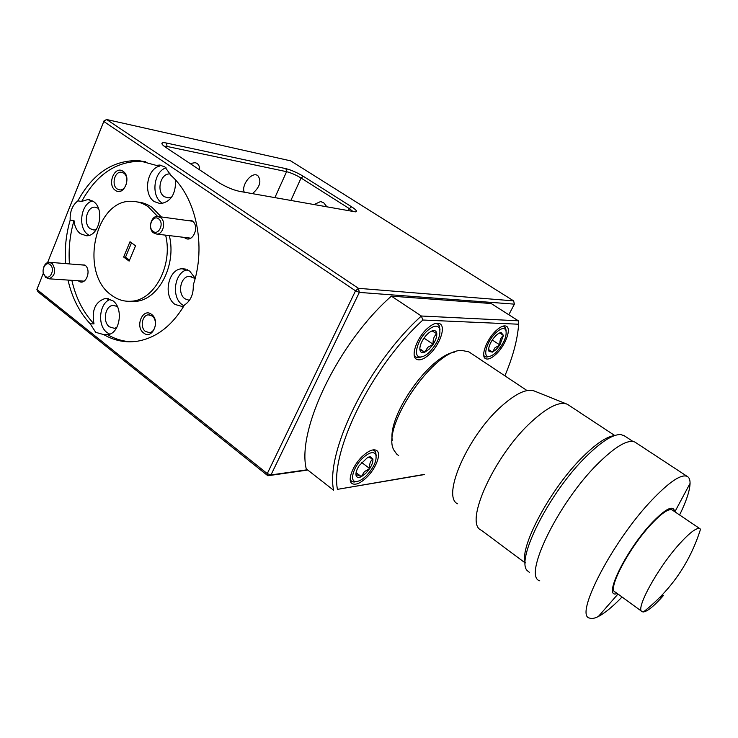 <?xml version="1.0" encoding="UTF-8"?>
<svg xmlns="http://www.w3.org/2000/svg" width="738" height="738" viewBox="0 0 738 738"><rect width="100%" height="100%" fill="white"/><g stroke="black" fill="none" stroke-linecap="round" stroke-linejoin="round"><path stroke-width="1.11" d="M45.055 275.975C49.824 280.957 55.451 269.305 50.378 264.887C45.572 259.961 40.027 271.575 45.055 275.975M43.763 267.073C44.88 264.103 46.605 262.497 48.957 262.248L52.306 263.595C56.273 270.634 55.212 275.708 49.123 278.816L45.655 277.442L43.431 273.198M152.794 231.095C158.209 236.271 164.629 223.66 158.873 219.085C153.421 213.974 147.093 226.538 152.794 231.095M160.847 217.747C166.253 221.907 163.153 234.435 156.825 234.112L153.255 232.738C147.849 228.512 151.041 215.948 157.434 216.4L160.847 217.747M190.127 163.55L195.173 162.664L196.788 163.282C198.79 164.556 199.74 166.751 199.629 169.86M244.296 192.212C241.123 186.133 250.173 173.153 256.372 174.915L257.673 175.404C261.805 180.884 260.062 186.963 252.442 193.66M129.537 301.316L135.377 301.381C158.273 300.274 176.779 265.385 169.325 235.607M161.345 216.935L151.973 207.341C147.452 204.195 142.655 202.415 137.563 202M157.628 216.409L148.246 206.797C143.357 203.393 138.154 201.585 132.628 201.373C95.257 198.153 78.892 272.875 111.309 295.043C117.526 299.766 124.307 301.814 131.632 301.196C154.565 300.08 173.098 265.053 165.626 235.164M195.201 278.291L189.684 271.067L182.175 268.77C168.052 268.743 162.683 296.224 175.1 304.471L183.402 306.833M187.332 269.711C174.417 272.165 170.921 297.211 182.369 304.822L183.983 305.855M70.175 220.127L74.003 220.597C74.603 226.437 76.715 230.809 80.35 233.697L86.374 235.754C99.409 236.594 105.128 208.909 93.375 201.456L87.914 199.518L81.687 201.428L77.859 200.884C72.379 205.192 69.815 211.603 70.175 220.127C66.051 234.278 64.529 248.771 65.599 263.614M92.601 200.948C80.839 203.411 77.508 227.673 87.923 234.546L89.123 235.321M108.172 298.539L105.469 298.401L112.803 300.68C123.873 308.263 119.98 333.631 107.637 334.711L103.855 334.655C114.316 340.698 125.405 342.902 137.111 341.26C156.115 338.059 171.889 325.993 184.435 305.071C190.681 300.864 193.614 294.167 193.255 284.997C206.363 246.224 196.225 197.581 170.921 175.367L164.925 166.945L159.703 165.063L156.152 165.358L159.86 166.059C146.797 168.55 142.84 194.528 154.362 201.631L160.294 203.66C170.81 201.972 175.893 194.094 175.543 180.017M166.05 167.803C153.725 171.511 150.737 195.976 161.723 202.747L162.83 203.439M184.159 237.378L184.675 237.784C192.581 243.946 200.385 226.022 192.028 220.745L186.031 220.339M123.689 173.116L121.235 172.231C114.547 171.308 111.217 185.275 117.204 188.983L119.805 189.906C126.438 190.708 129.685 176.76 123.689 173.116M123.108 171.354C114.667 164.961 106.65 184.768 115.359 190.33C123.726 196.889 131.954 176.917 123.108 171.354M170.441 174.067L169.943 174.011C160.635 172.729 155.976 191.594 164.288 196.649L167.969 197.922L171.76 197M98.422 208.328L95.008 207.166C86.632 206.391 82.831 223.9 90.276 228.752L94.03 230.044L96.254 229.619M195.146 278.512L189.389 276.298C180.487 276.344 177.138 293.659 184.998 298.825L189.426 300.357M313.918 204.601L320.513 201.594L323.622 202.655L326.971 206.926M68.016 280.071C72.02 297.755 79.418 312.34 90.202 323.798L95.7 332.321L103.855 334.655M90.202 323.798L94.003 323.899C91.503 310.135 95.322 301.639 105.469 298.401M110.543 299.305C99.307 302.515 96.909 325.347 107.001 332.534L109.713 334.157M78.265 280.754L78.394 280.855C85.396 286.824 92.241 270.173 84.852 265.025L79.178 264.721M152.148 315.975L148.292 314.84C142.01 315.172 139.897 327.626 145.46 331.463L149.473 332.617C155.69 332.155 157.701 319.739 152.148 315.975M151.604 314.416C142.914 307.248 134.639 326.593 143.606 332.939C152.231 340.283 160.718 320.79 151.604 314.416M117.324 306.464L113.117 305.375C105.1 305.643 102.314 321.86 109.399 326.833L114.353 328.318L116.816 327.478M372.708 449.959L374.212 450.438L375.67 452.08L376.186 455.733M356.085 472.643L361.343 476.665L365.697 473.445L369.71 468.547C369.203 464.239 370.264 461.047 372.884 458.981L368.428 457.163L370.218 456.711L367.662 457.431L359.166 465.613C356.694 469.543 355.642 472.763 356.03 475.272L356.223 475.041C356.823 474.719 358.53 475.254 361.343 476.665L364.351 471.693L369.71 468.547C372.146 464.7 373.207 461.508 372.884 458.981L370.218 456.711M366.177 475.936C373.908 467.56 377.118 460.42 375.808 454.507C373.557 451.139 369.203 452.32 362.764 458.049C353.096 466.979 349.019 482.246 356.316 481.527C359.157 481.351 362.441 479.488 366.177 475.936M496.259 352.164C503.943 343.585 507.135 336.214 505.862 330.052C504.1 327.423 500.788 328.318 495.908 332.737C486.895 341.03 482.191 357.376 488.916 356.445C491.01 356.279 493.454 354.849 496.259 352.164M503.113 326.104L505.558 327.773L506.139 330.744M496.213 349.452L499.866 344.969L503.464 335.403L501.13 332.543L499.7 332.893C497.2 334.037 494.709 336.436 492.237 340.089C489.875 343.816 488.676 347.035 488.648 349.747L489.017 351.426L492.504 352.109L496.213 349.452M489.017 351.426L488.814 349.803L492.504 352.109L495.004 347.755L499.866 344.969C499.506 340.818 500.705 337.635 503.464 335.403L499.764 332.958M622.051 596.996C612.743 606.627 604.837 613.13 598.333 616.516C594.514 618.444 591.562 618.951 589.477 618.047C574.164 615.621 612.448 541.258 651.866 500.096C669.228 481.932 680.971 474.008 687.096 476.333C689.126 477.329 690.122 479.691 690.067 483.39C689.809 490.705 686.322 501.24 679.597 514.976M636.128 442.865L634.966 442.108C627.89 439.128 615.557 446.296 597.965 463.602C558.048 502.79 522.541 576.719 539.782 580.834M617.236 593.481C602.033 599.754 625.169 551.138 651.553 523.224C665.694 508.491 673.388 504.626 674.652 511.637M624.791 436.093L620.926 434.571C613.186 434.092 601.701 441.306 586.479 456.213C549.413 492.181 515.013 560.843 527.513 570.843L529.561 572.485M672.604 510.253L671.995 509.838C668.36 508.583 661.46 513.362 651.285 524.183C628.822 548.002 606.71 590.409 615.317 592.079L641.654 611.276M659.523 597.697L663.49 595.381M663.545 595.418C654.255 605.926 647.54 611.433 643.388 611.95L642.346 611.774C634.385 610.64 657.374 568.122 679.661 543.694C689.753 532.605 696.46 527.578 699.781 528.602L700.528 529.201C689.919 562.753 670.87 590.335 643.388 611.95M614.431 435.623C606.857 436.481 596.479 443.39 583.278 456.352C551.028 487.67 519.211 547.024 525.253 562.716M568.924 405.291L566.904 404.101C559.1 401.352 547.172 407.348 531.111 422.099C494.174 455.807 464.101 522.799 480.918 530.032M566.904 404.101L534.266 390.992C526.747 388.336 515.705 393.511 501.13 406.518C467.68 436.14 441.592 496.231 457.431 503.768M454.423 352.146C429.193 356.14 387.496 415.568 392.321 440.651M470.291 352.801L468.907 351.878L461.979 350.458C433.843 348.723 379.849 428.566 394.147 450.521L396.749 454.138L398.631 455.521M366.177 477.892C375.993 468.861 381.952 453.049 376.398 450.355C373.142 448.861 368.594 450.743 362.755 456.001C352.736 465.088 346.786 481.148 352.321 483.704C355.698 485.207 360.31 483.27 366.177 477.892M429.221 354.526C439.691 345.301 446.241 326.639 439.83 323.714C436.776 322.275 432.652 323.825 427.468 328.345C416.767 337.635 410.273 356.583 416.647 359.332C419.811 360.771 424.009 359.175 429.221 354.526M496.019 354.231C505.281 345.771 511.748 328.613 506.397 326.27C503.962 325.144 500.548 326.574 496.157 330.569C486.702 339.093 480.272 356.482 485.604 358.677C488.122 359.803 491.591 358.327 496.019 354.231M429.35 352.238C437.735 343.179 441.112 335.163 439.507 328.198C437.283 324.812 433.234 325.661 427.348 330.744C416.979 339.932 412.588 358.059 420.761 356.971C423.298 356.777 426.158 355.199 429.35 352.238M435.632 323.41L437.588 323.927L439.248 325.726L439.968 329.563M429.073 349.249L433.169 344.295C435.715 340.264 436.924 336.74 436.795 333.724C436.564 331.565 435.531 330.504 433.676 330.55L431.988 330.938C429.027 332.192 426.186 334.84 423.464 338.89C420.872 343.013 419.673 346.574 419.867 349.572L420.282 351.131C421.103 352.663 422.597 353.013 424.765 352.192L429.073 349.249M419.867 349.572L424.765 352.192L427.708 347.377L433.169 344.295C432.708 339.711 433.916 336.196 436.795 333.724L432.237 331.002L433.676 330.55M421.546 356.888L418.455 357.672L415.964 357.146L414.23 355.172M419.83 348.825L424.765 352.192M423.981 338.115L433.169 344.295M391.389 296.141L491.157 303.521L518.334 320.799L421.352 316.012L391.389 296.141C338.207 342.847 296.768 429.839 306.233 468.851L333.604 490.235C325.357 451.748 368.161 363.945 421.352 316.012L422.883 320.024C371.463 366.961 330.117 451.508 337.432 489.359L424.184 474.414M504.884 375.817C512.928 356.851 517.513 339.646 518.657 324.222L422.883 320.024M424.396 474.571L337.432 489.359M518.657 324.222L518.334 320.799M489.239 356.417L486.757 357.072L484.931 356.694L483.768 355.504M499.635 332.921L503.464 335.403M488.648 349.572L492.504 352.109M492.283 340.024L499.866 344.969M356.749 481.499L354.028 482.062L351.768 481.545L350.236 479.718M361.583 462.403L369.71 468.547M356.03 475.272L356.269 476.038C357.118 477.652 358.806 477.855 361.343 476.665M74.003 220.597C69.898 234.693 68.376 249.14 69.446 263.927M71.854 280.329C75.848 297.949 83.237 312.478 94.003 323.899M307.377 469.755L270.975 474.94L267.267 473.611L267.857 475.742L37.961 291.759L36.9 289.453L43.394 273.088L36.9 289.453L267.267 473.611L355.531 290.827L358.447 288.327L359.341 292.405L270.975 474.94L267.857 475.742L307.755 470.041M107.637 334.711C115.036 339 122.868 341.362 131.115 341.795M123.624 257.027L129.999 241.741L135.543 245.791L129.122 261.104L123.624 257.027L125.506 257.202L129.519 260.173M131.502 242.839L125.506 257.202M145.718 161.723L142.683 161.364C117.102 160.57 96.77 173.928 81.687 201.428M104.049 120.801L106.659 119.519L358.447 288.327L513.63 300.873L290.717 160.884L106.659 119.519L103.8 121.493L47.619 262.534L104.049 120.801L103.8 121.493L355.531 290.827L359.341 292.405L514.395 304.148L513.63 300.873M508.814 314.748L514.395 304.148M166.391 143.024L285.929 168.651C291.353 170.054 297.137 172.6 303.3 176.29L351.574 206.797C356.288 209.878 357.57 211.575 355.402 211.861L239.453 191.345C232.636 189.814 225.616 186.806 218.393 182.323L165.93 147.489C163.043 145.543 161.696 144.141 161.899 143.273C162.203 142.545 163.698 142.471 166.391 143.024L167.092 146.465L164.15 146.207M353.059 211.575L349.332 208.614L301.067 178.033C295.929 174.952 291.104 172.83 286.584 171.677L167.092 146.465L166.511 147.868M156.152 165.358L138.947 160.653C113.32 159.869 92.96 173.282 77.859 200.884M274.877 197.655L286.584 171.677L285.929 168.651M290.846 200.496L301.067 178.033L303.3 176.29M348.336 210.727L349.332 208.614L351.574 206.797M84.169 281.15L49.123 278.816M84.916 265.191L50.009 262.331M190.801 238.171L156.825 234.112M192.148 221.179L158.679 216.575M135.377 301.381L131.632 301.196M185.312 269.038L182.175 268.77M89.898 199.804L87.914 199.518M161.834 165.469L159.703 165.063M122.176 172.397L121.235 172.231M170.46 174.103L169.943 174.011M96.291 207.341L95.008 207.166M191.419 276.455L189.389 276.298M320.513 201.594L321.777 201.825M149.805 314.895L148.292 314.84M114.86 305.449L113.117 305.375M374.212 450.438L373.419 449.848M375.808 454.507L375.67 452.08M505.862 330.052L505.558 327.773M504.331 326.464L503.584 325.984M617.992 594.035L598.333 616.516M481.582 530.428L525.253 562.983M439.507 328.198L439.248 325.726M437.588 323.927L436.536 323.235M468.907 351.878L527.061 390.577M415.411 356.768L414.405 356.076M420.143 349.591L420.282 351.131M420.761 356.971L418.455 357.672M416.048 358.917L416.647 359.332M351.602 483.15L352.321 483.704M567.623 404.433L614.736 435.512M671.995 509.838L699.781 528.602M623.601 435.309L632.992 441.481M674.873 511.785L690.067 483.39M687.096 476.333L634.966 442.108M484.571 356.454L483.86 355.984M499.764 332.949L501.13 332.543M488.916 356.445L486.757 357.072M356.316 481.527L354.028 482.062M356.223 475.041L356.269 476.038M351.085 481.019L350.329 480.429M162.517 144.713L161.899 143.273M142.683 161.364L138.947 160.653"/></g></svg>
